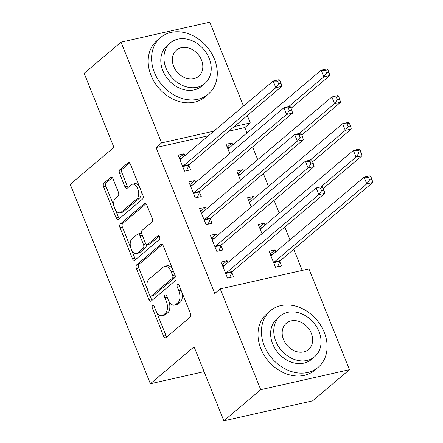 <?xml version="1.0" encoding="UTF-8"?>
<svg xmlns="http://www.w3.org/2000/svg" width="443" height="443" viewBox="0 0 443 443"><rect width="100%" height="100%" fill="white"/><g stroke="black" fill="none" stroke-linecap="round" stroke-linejoin="round"><path stroke-width="0.66" d="M152.586 305.592A2.032 1.135 -102.7 0 0 152.386 308.223L163.594 336.104A2.907 1.622 -102.7 0 0 165.571 337.804A2.907 1.622 -102.7 0 0 165.987 337.594L190.119 317.194A2.907 1.622 -102.7 0 0 190.407 313.434L179.199 285.552A2.032 1.135 -102.7 0 0 177.815 284.362A2.032 1.135 -102.7 0 0 177.521 284.511A2.032 1.135 -102.7 0 0 177.322 287.142L178.773 290.752A9.303 5.189 -102.7 0 1 177.859 302.774L175.849 304.474A9.303 5.189 -102.7 0 1 174.514 305.149A9.303 5.189 -102.7 0 1 168.179 299.706L166.729 296.096A2.032 1.135 -102.7 0 0 165.344 294.905A2.032 1.135 -102.7 0 0 165.056 295.055A2.032 1.135 -102.7 0 0 164.851 297.685L166.302 301.29A9.303 5.189 -102.7 0 1 165.389 313.312L163.378 315.017A9.303 5.189 -102.7 0 1 162.049 315.693A9.303 5.189 -102.7 0 1 155.714 310.244L154.264 306.639A2.032 1.135 -102.7 0 0 152.874 305.443A2.032 1.135 -102.7 0 0 152.586 305.592M113.076 178.933A2.907 1.622 -102.7 0 0 111.099 177.233A2.907 1.622 -102.7 0 0 110.678 177.444L103.911 183.169A2.907 1.622 -102.7 0 0 103.623 186.929L116.072 217.89A2.907 1.622 -102.7 0 0 118.048 219.595A2.907 1.622 -102.7 0 0 118.469 219.379L142.602 198.979A2.907 1.622 -102.7 0 0 142.884 195.219L130.441 164.259A2.907 1.622 -102.7 0 0 128.459 162.553A2.907 1.622 -102.7 0 0 128.044 162.769L119.865 169.68A2.907 1.622 -102.7 0 0 119.577 173.44L124.904 186.691A2.907 1.622 -102.7 0 0 126.886 188.391A2.907 1.622 -102.7 0 0 127.302 188.181L131.355 184.753A7.775 4.336 -102.7 0 1 132.468 184.183A7.775 4.336 -102.7 0 1 138.127 189.759A7.775 4.336 -102.7 0 1 137.003 198.791L121.111 212.225A7.775 4.336 -102.7 0 1 119.998 212.79A7.775 4.336 -102.7 0 1 114.344 207.213A7.775 4.336 -102.7 0 1 115.468 198.182L118.115 195.944A2.907 1.622 -102.7 0 0 118.403 192.19L113.076 178.933M208.415 135.752L156.086 147.541L214.761 293.504L220.226 288.886L308.959 268.895L349.472 369.683L260.739 389.674L220.226 288.886M156.086 147.541L161.545 142.923L121.033 42.14L209.766 22.15L243.506 106.087M349.472 369.683L312.592 400.86L223.859 420.85L194.089 346.797L150.382 383.749L70.21 184.321L113.923 147.369L84.153 73.317L121.033 42.14M223.859 420.85L260.739 389.674M136.715 264.776A2.907 1.622 -102.7 0 0 136.427 268.536L148.876 299.496A2.907 1.622 -102.7 0 0 150.858 301.201A2.907 1.622 -102.7 0 0 151.273 300.991L175.406 280.585A2.907 1.622 -102.7 0 0 175.694 276.831L163.245 245.865A2.907 1.622 -102.7 0 0 161.263 244.165A2.907 1.622 -102.7 0 0 160.848 244.375L136.715 264.776L139.113 264.238A2.907 1.622 -102.7 0 0 138.831 267.993L147.513 289.595M132.474 258.695L120.025 227.73A2.907 1.622 -102.7 0 1 120.313 223.975L144.446 203.57A2.907 1.622 -102.7 0 1 144.861 203.359A2.907 1.622 -102.7 0 1 146.843 205.059L152.171 218.316A2.907 1.622 -102.7 0 1 151.883 222.07L142.098 230.343A2.907 1.622 -102.7 0 0 141.81 234.103L145.343 242.891A2.907 1.622 -102.7 0 0 147.325 244.597A2.907 1.622 -102.7 0 0 147.74 244.381L157.929 235.77A2.032 1.135 -102.7 0 1 158.217 235.621A2.032 1.135 -102.7 0 1 159.701 237.077A2.032 1.135 -102.7 0 1 159.408 239.441L134.871 260.185A2.907 1.622 -102.7 0 1 134.456 260.395A2.907 1.622 -102.7 0 1 132.474 258.695L134.871 258.153L131.372 249.442M150.382 383.749L204.085 371.655M195.601 182.405L194.831 180.506L188.84 181.857L195.285 197.894L201.283 196.542L199.544 192.218M243.561 171.602L242.797 169.697L237.919 173.822M240.505 180.262L236.8 171.048L242.797 169.697M217.092 235.875L216.328 233.97L210.331 235.322L216.782 251.364L222.774 250.013L221.035 245.682M265.058 225.066L264.294 223.167L259.41 227.292M262.001 233.727L258.297 224.518L264.294 223.167M246.967 132.906L244.818 127.551L228.854 131.15M302.242 270.413L293.759 249.298M289.955 239.84L284.832 227.098M279.206 213.105L274.084 200.363M268.464 186.37L263.341 173.634M257.715 159.641L252.593 146.899M275.801 251.801L275.037 249.896L269.045 251.247L275.491 267.29L281.488 265.938L279.749 261.614M227.84 262.605L227.076 260.705L221.079 262.057L227.525 278.093L233.522 276.742L231.783 272.417M254.31 198.337L253.546 196.432L248.667 200.557M251.253 206.997L247.548 197.783L253.546 196.432M206.344 209.14L205.58 207.235L199.583 208.587L206.034 224.629L212.031 223.278L210.287 218.953M232.819 144.867L232.049 142.967L227.17 147.093M229.762 153.527L226.057 144.318L232.049 142.967M184.853 155.676L184.089 153.771L178.092 155.122L184.537 171.164L190.534 169.813L188.796 165.483M247.31 115.545L250.278 122.932L234.319 126.532M213.88 131.134L161.545 142.923M244.818 127.551L250.278 122.932M275.037 249.896L270.158 254.022M227.076 260.705L222.192 264.831M216.328 233.97L211.449 238.096M205.58 207.235L200.701 211.361M194.831 180.506L189.953 184.631M184.089 153.771L179.21 157.896M162.049 315.693L164.447 315.15A9.303 5.189 -102.7 0 0 165.776 314.475L163.378 315.017M168.861 301.157A9.303 5.189 -102.7 0 1 167.786 312.775L165.776 314.475M174.514 305.149L176.912 304.612A9.303 5.189 -102.7 0 0 178.247 303.931L175.849 304.474M181.724 291.837A9.303 5.189 -102.7 0 1 180.257 302.231L178.247 303.931M156.418 311.745L165.992 335.561A2.907 1.622 -102.7 0 0 166.845 336.868M162.393 244.558L139.113 264.238M149.956 295.68L151.273 298.959A2.907 1.622 -102.7 0 0 152.132 300.265M149.596 295.027A2.032 1.135 -102.7 0 0 150.98 296.217A2.032 1.135 -102.7 0 0 151.273 296.068L172.454 278.16A2.032 1.135 -102.7 0 0 172.654 275.529L171.125 271.725A9.303 5.189 -102.7 0 0 164.79 266.276A9.303 5.189 -102.7 0 0 163.461 266.957L148.981 279.195A9.303 5.189 -102.7 0 0 148.062 291.223L149.596 295.027M150.98 296.217L153.378 295.675A2.032 1.135 -102.7 0 0 153.671 295.531L151.273 296.068M175.267 275.773A2.032 1.135 -102.7 0 1 174.852 277.623L153.671 295.531M172.82 269.687A9.303 5.189 -102.7 0 0 167.188 265.739L164.79 266.276M130.995 248.512L122.423 227.193L120.025 227.73M145.985 203.758L122.711 223.433A2.907 1.622 -102.7 0 0 122.423 227.193M147.325 244.597L149.723 244.054A2.907 1.622 -102.7 0 0 150.138 243.844L159.236 236.152M131.942 238.932A7.775 4.336 -102.7 0 0 130.812 247.964A7.775 4.336 -102.7 0 0 136.472 253.534A7.775 4.336 -102.7 0 0 137.585 252.97L143.183 248.235A2.907 1.622 -102.7 0 0 143.466 244.481L139.933 235.687A2.907 1.622 -102.7 0 0 137.95 233.987A2.907 1.622 -102.7 0 0 137.535 234.197L131.942 238.932M136.472 253.534L138.869 252.997A7.775 4.336 -102.7 0 0 139.982 252.427L137.585 252.97M145.764 243.694L145.863 243.938A2.907 1.622 -102.7 0 1 145.581 247.698L139.982 252.427M141.91 234.347A2.907 1.622 -102.7 0 0 140.353 233.444L137.95 233.987M134.871 258.153A2.907 1.622 -102.7 0 0 135.724 259.46M119.998 212.79L122.401 212.247A7.775 4.336 -102.7 0 0 123.508 211.682L121.111 212.225M140.664 189.693A7.775 4.336 -102.7 0 1 139.401 198.248L123.508 211.682M139.517 186.835A7.775 4.336 -102.7 0 0 134.866 183.646L132.468 184.183M129.583 162.952L122.262 169.143A2.907 1.622 -102.7 0 0 121.975 172.897L127.302 186.149A2.907 1.622 -102.7 0 0 128.16 187.455M115.352 209.6L118.469 217.352A2.907 1.622 -102.7 0 0 119.322 218.659M112.223 177.632L106.309 182.627A2.907 1.622 -102.7 0 0 106.021 186.387L114.205 206.743M270.446 254.747L272.727 254.404M277.567 266.819L279.882 261.281A2.963 1.65 77.3 0 1 280.314 260.661L372.79 182.483L366.793 183.834L364.107 177.15L271.631 255.329A2.963 1.65 77.3 0 1 271.21 255.545A2.963 1.65 77.3 0 1 271.044 255.567L270.784 255.578M273.752 262.959L273.89 262.633A2.963 1.65 77.3 0 1 274.322 262.012L366.793 183.834L369.562 179.924L371.959 179.382L370.885 176.713L368.487 177.25L369.562 179.924M368.487 177.25L364.107 177.15L370.104 175.799L370.885 176.713M371.959 179.382L372.79 182.483M224.762 265.207L222.486 265.551M226.356 272.816L232.353 271.465L324.824 193.292L318.827 194.643L226.356 272.816A2.963 1.65 -102.7 0 0 225.924 273.442L225.786 273.768M321.596 190.728L318.827 194.643L316.141 187.959L322.139 186.608L322.919 187.516L320.522 188.054L321.596 190.728L323.994 190.191L322.919 187.516M222.818 266.381L223.084 266.37A2.963 1.65 -102.7 0 0 223.244 266.348A2.963 1.65 -102.7 0 0 223.671 266.132L316.141 187.959L320.522 188.054M232.353 271.465A2.963 1.65 -102.7 0 0 231.922 272.091L229.601 277.628M324.824 193.292L323.994 190.191M259.703 228.012L261.979 227.669M323.312 188.491L362.042 155.753L356.045 157.104L353.359 150.421L260.888 228.594A2.963 1.65 77.3 0 1 260.462 228.809A2.963 1.65 77.3 0 1 260.301 228.832L260.035 228.843M320.787 186.913L356.045 157.104L358.813 153.189L361.211 152.652L360.137 149.978L357.739 150.515L358.813 153.189M357.739 150.515L353.359 150.421L359.356 149.069L360.137 149.978M361.211 152.652L362.042 155.753M248.955 201.277L251.231 200.939M312.57 161.756L351.293 129.018L345.302 130.369L342.611 123.686L250.14 201.858A2.963 1.65 77.3 0 1 249.714 202.074A2.963 1.65 77.3 0 1 249.553 202.097L249.287 202.108M310.039 160.178L345.302 130.369L348.071 126.46L350.468 125.917L349.394 123.243L346.991 123.785L348.071 126.46M346.991 123.785L342.611 123.686L348.608 122.334L349.394 123.243M350.468 125.917L351.293 129.018M214.013 238.478L211.737 238.816M215.608 246.081L221.605 244.73L314.076 166.557L308.084 167.908L215.608 246.081A2.963 1.65 -102.7 0 0 215.176 246.707L215.038 247.033M310.853 163.999L308.084 167.908L305.399 161.224L311.39 159.873L312.177 160.781L309.779 161.324L310.853 163.999L313.251 163.456L312.177 160.781M212.07 239.646L212.335 239.635A2.963 1.65 -102.7 0 0 212.502 239.613A2.963 1.65 -102.7 0 0 212.922 239.397L305.399 161.224L309.779 161.324M221.605 244.73A2.963 1.65 -102.7 0 0 221.173 245.356L218.853 250.893M314.076 166.557L313.251 163.456M203.271 211.743L200.989 212.086M204.865 219.351L210.857 218L303.333 139.822L297.336 141.173L204.865 219.351A2.963 1.65 -102.7 0 0 204.433 219.972L204.295 220.298M300.105 137.264L297.336 141.173L294.65 134.489L300.647 133.138L301.428 134.052L299.031 134.589L300.105 137.264L302.503 136.721L301.428 134.052M201.327 212.917L201.587 212.906A2.963 1.65 -102.7 0 0 201.753 212.884A2.963 1.65 -102.7 0 0 202.174 212.668L294.65 134.489L299.031 134.589M210.857 218A2.963 1.65 -102.7 0 0 210.425 218.62L208.11 224.158M303.333 139.822L302.503 136.721M324.243 332.3A37.024 29.509 49.8 0 0 270.363 310.781A37.024 29.509 49.8 0 0 264.288 345.806A37.024 29.509 49.8 0 0 318.168 367.325A37.024 29.509 49.8 0 0 324.243 332.3M270.363 310.781L266.952 313.666A37.024 29.509 49.8 0 0 260.872 348.696A37.024 29.509 49.8 0 0 314.751 370.215L318.168 367.325M314.619 356.753L311.473 359.411A26.658 21.247 -130.2 0 1 272.683 343.918A26.658 21.247 -130.2 0 1 277.058 318.7L280.197 316.042A26.658 21.247 49.8 0 0 275.823 341.26A26.658 21.247 49.8 0 0 314.619 356.753A26.658 21.247 49.8 0 0 318.993 331.536A26.658 21.247 49.8 0 0 280.197 316.042M283.498 339.532A17.177 13.694 49.8 0 0 308.5 349.516A17.177 13.694 49.8 0 0 311.318 333.263A17.177 13.694 49.8 0 0 286.316 323.279A17.177 13.694 49.8 0 0 283.498 339.532M214.412 59.085A37.024 29.509 49.8 0 0 160.532 37.566A37.024 29.509 49.8 0 0 154.457 72.591A37.024 29.509 49.8 0 0 208.337 94.115A37.024 29.509 49.8 0 0 214.412 59.085M160.532 37.566L157.121 40.451A37.024 29.509 49.8 0 0 151.041 75.482A37.024 29.509 49.8 0 0 204.921 97L208.337 94.115M204.788 83.539L201.643 86.197A26.658 21.247 -130.2 0 1 162.852 70.703A26.658 21.247 -130.2 0 1 167.227 45.485L170.367 42.827A26.658 21.247 49.8 0 0 165.992 68.045A26.658 21.247 49.8 0 0 204.788 83.539A26.658 21.247 49.8 0 0 209.162 58.321A26.658 21.247 49.8 0 0 170.367 42.827M173.667 66.317A17.177 13.694 49.8 0 0 198.669 76.301A17.177 13.694 49.8 0 0 201.487 60.049A17.177 13.694 49.8 0 0 176.486 50.065A17.177 13.694 49.8 0 0 173.667 66.317M238.207 174.548L240.488 174.204M301.821 135.026L340.551 102.283L334.554 103.634L331.868 96.951L239.392 175.129A2.963 1.65 77.3 0 1 238.971 175.345A2.963 1.65 77.3 0 1 238.805 175.367L238.544 175.378M299.291 133.443L334.554 103.634L337.322 99.725L339.72 99.182L338.646 96.513L336.248 97.05L337.322 99.725M336.248 97.05L331.868 96.951L337.859 95.599L338.646 96.513M339.72 99.182L340.551 102.283M227.458 147.812L229.74 147.469M291.073 108.291L329.802 75.554L323.805 76.905L321.12 70.221L228.649 148.394A2.963 1.65 77.3 0 1 228.223 148.61A2.963 1.65 77.3 0 1 228.056 148.632L227.796 148.643M288.543 106.713L323.805 76.905L326.574 72.99L328.972 72.453L327.898 69.778L325.5 70.315L326.574 72.99M325.5 70.315L321.12 70.221L327.117 68.87L327.898 69.778M328.972 72.453L329.802 75.554M192.522 185.008L190.246 185.351M194.117 192.616L200.114 191.265L292.585 113.092L286.588 114.444L194.117 192.616A2.963 1.65 -102.7 0 0 193.685 193.242L193.547 193.569M289.357 110.528L286.588 114.444L283.902 107.76L289.899 106.409L290.68 107.317L288.282 107.854L289.357 110.528L291.754 109.991L290.68 107.317M190.579 186.182L190.844 186.171A2.963 1.65 -102.7 0 0 191.005 186.149A2.963 1.65 -102.7 0 0 191.431 185.933L283.902 107.76L288.282 107.854M200.114 191.265A2.963 1.65 -102.7 0 0 199.677 191.891L197.362 197.428M292.585 113.092L291.754 109.991M181.774 158.278L179.498 158.616M183.369 165.881L189.366 164.53L281.837 86.357L275.845 87.708L183.369 165.881A2.963 1.65 -102.7 0 0 182.937 166.507L182.798 166.834M278.614 83.793L275.845 87.708L273.154 81.025L279.151 79.674L279.937 80.582L277.534 81.124L278.614 83.793L281.012 83.256L279.937 80.582M179.83 159.447L180.096 159.436A2.963 1.65 -102.7 0 0 180.257 159.414A2.963 1.65 -102.7 0 0 180.683 159.198L273.154 81.025L277.534 81.124M189.366 164.53A2.963 1.65 -102.7 0 0 188.934 165.156L186.614 170.693M281.837 86.357L281.012 83.256M154.69 307.702L152.386 308.223M179.631 286.621L177.322 287.142M167.161 297.164L164.851 297.685M167.786 312.775L165.389 313.312M168.656 300.758L166.302 301.29M180.257 302.231L177.859 302.774M181.082 290.231L178.773 290.752M165.992 335.561L163.594 336.104M161.734 244.176L160.848 244.375M151.273 298.959L148.876 299.496M138.831 267.993L136.427 268.536M174.852 277.623L172.454 278.16M174.963 275.009L172.654 275.529M173.429 271.205L171.125 271.725M122.711 223.433L120.313 223.975M145.326 203.37L144.446 203.57M150.138 243.844L147.74 244.381M158.544 235.632L157.929 235.77M145.581 247.698L143.183 248.235M145.863 243.938L143.466 244.481M142.236 235.172L139.933 235.687M139.401 198.248L137.003 198.791M127.302 186.149L124.904 186.691M121.975 172.897L119.577 173.44M122.262 169.143L119.865 169.68M128.924 162.57L128.044 162.769M118.469 217.352L116.072 217.89M106.021 186.387L103.623 186.929M106.309 182.627L103.911 183.169M111.564 177.244L110.678 177.444M279.882 261.281L273.89 262.633M280.314 260.661L274.322 262.012M271.365 255.495L271.044 255.567M223.084 266.37L223.405 266.298M225.924 273.442L231.922 272.091M260.622 228.76L260.301 228.832M249.874 202.025L249.553 202.097M212.335 239.635L212.657 239.563M215.176 246.707L221.173 245.356M201.587 212.906L201.908 212.834M204.433 219.972L210.425 218.62M239.126 175.295L238.805 175.367M228.378 148.56L228.056 148.632M190.844 186.171L191.166 186.099M193.685 193.242L199.677 191.891M180.096 159.436L180.417 159.364M182.937 166.507L188.934 165.156"/></g></svg>
